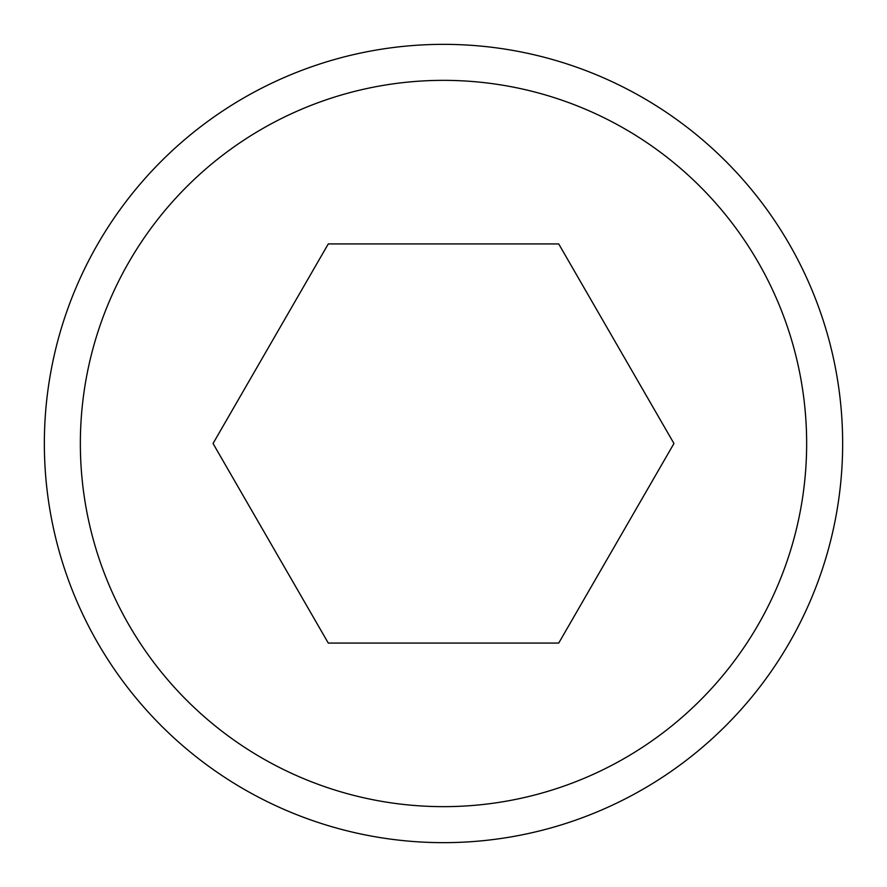 <?xml version="1.0" encoding="UTF-8"?>
<svg xmlns="http://www.w3.org/2000/svg" width="887" height="887" viewBox="0 0 887 887"><rect width="100%" height="100%" fill="white"/><g stroke="black" fill="none" stroke-linecap="round" stroke-linejoin="round"><path stroke-width="1.33" d="M842.65 443.5A399.15 399.15 0 0 0 443.5 44.35A399.15 399.15 0 0 0 44.35 443.5A399.15 399.15 0 0 0 443.5 842.65A399.15 399.15 0 0 0 842.65 443.5M806.649 443.5A363.149 363.149 0 0 0 443.5 80.351A363.149 363.149 0 0 0 80.351 443.5A363.149 363.149 0 0 0 443.5 806.649A363.149 363.149 0 0 0 806.649 443.5M673.954 443.5L558.721 643.075L328.279 643.075L213.046 443.5L328.279 243.925L558.721 243.925L673.954 443.5"/></g></svg>
